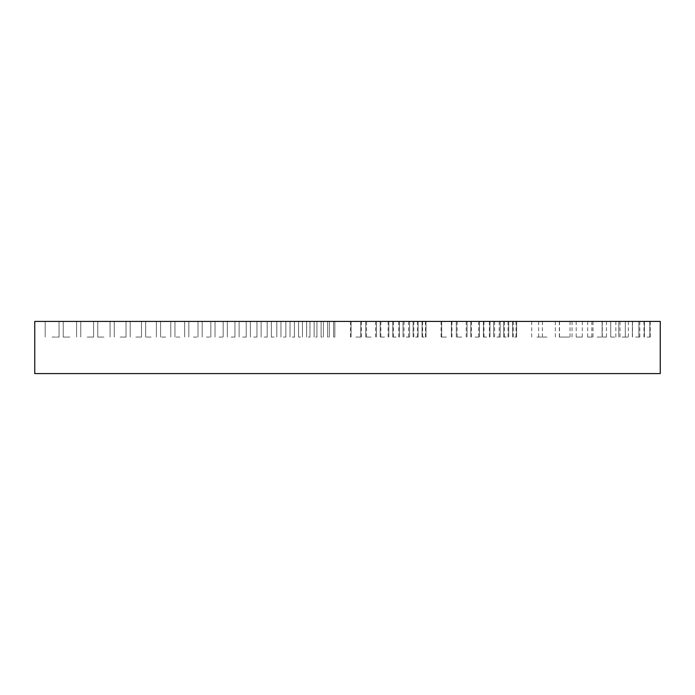 <?xml version="1.0" encoding="UTF-8"?>
<svg xmlns="http://www.w3.org/2000/svg" width="695" height="695" viewBox="0 0 695 695"><rect width="100%" height="100%" fill="white"/><g stroke="black" fill="none" stroke-linecap="round" stroke-linejoin="round"><path stroke-width="0.52" stroke-dasharray="3.48 2.61" d="M52.116 321.42L59.058 321.42L52.116 321.42M52.116 337.066L59.058 337.066L52.116 337.066M69.908 321.42L63.228 321.42L69.908 321.42M69.908 337.066L63.228 337.066L69.908 337.066M87.17 321.42L93.59 321.42L87.17 321.42M87.17 337.066L93.59 337.066L87.17 337.066M103.92 321.42L97.76 321.42L103.92 321.42M103.92 337.066L97.76 337.066L103.92 337.066M120.139 321.42L114.249 321.42L120.139 321.42M120.139 337.066L126.03 337.066L120.139 337.066M135.838 321.42L141.476 321.42L135.838 321.42M135.838 337.066L141.476 337.066L135.838 337.066M151.024 321.42L145.646 321.42L151.024 321.42M151.024 337.066L145.646 337.066L151.024 337.066M165.679 321.42L160.562 321.42L165.679 321.42M165.679 337.066L160.562 337.066L165.679 337.066M179.814 321.42L174.958 321.42L179.814 321.42M179.814 337.066L174.958 337.066L179.814 337.066M193.427 321.42L188.84 321.42L193.427 321.42M193.427 337.066L198.014 337.066L193.427 337.066M206.519 321.42L202.193 321.42L206.519 321.42M206.519 337.066L210.846 337.066L206.519 337.066M219.09 321.42L215.024 321.42L219.09 321.42M219.09 337.066L223.156 337.066L219.09 337.066M231.14 321.42L227.335 321.42L231.14 321.42M231.14 337.066L234.945 337.066L231.14 337.066M242.668 321.42L246.212 321.42L242.668 321.42M242.668 337.066L246.212 337.066L242.668 337.066M253.675 321.42L250.391 321.42L253.675 321.42M253.675 337.066L256.959 337.066L253.675 337.066M264.161 321.42L261.138 321.42L264.161 321.42M264.161 337.066L267.184 337.066L264.161 337.066M274.073 321.42L271.354 321.42L274.073 321.42M274.073 337.066L271.354 337.066L274.073 337.066M283.404 321.42L285.862 321.42L283.404 321.42M283.404 337.066L285.862 337.066L283.404 337.066M292.221 321.42L290.032 321.42L292.221 321.42M292.221 337.066L294.411 337.066L292.221 337.066M300.518 321.42L298.589 321.42L300.518 321.42M300.518 337.066L298.589 337.066L300.518 337.066M308.285 321.42L309.961 321.42L308.285 321.42M308.285 337.066L309.961 337.066L308.285 337.066M315.539 321.42L314.131 321.42L315.539 321.42M315.539 337.066L316.946 337.066L315.539 337.066M322.272 321.42L321.116 321.42L322.272 321.42M322.272 337.066L321.116 337.066L322.272 337.066M328.474 321.42L327.588 321.42L328.474 321.42M328.474 337.066L327.588 337.066L328.474 337.066M334.208 321.42L334.842 321.42L334.208 321.42M334.208 337.066L334.842 337.066L334.208 337.066M424.037 321.42L422.056 321.42L424.037 321.42M424.037 337.066L422.056 337.066L424.037 337.066M415.61 321.42L413.108 321.42L415.61 321.42M415.61 337.066L418.112 337.066L415.61 337.066M406.297 321.42L409.59 321.42L406.297 321.42M406.297 337.066L409.59 337.066L406.297 337.066M396.081 321.42L392.788 321.42L396.081 321.42M396.081 337.066L392.788 337.066L396.081 337.066M384.5 321.42L380.165 321.42L384.5 321.42M384.5 337.066L380.165 337.066L384.5 337.066M371.095 321.42L365.718 321.42L371.095 321.42M371.095 337.066L365.718 337.066L371.095 337.066M355.91 321.42L361.339 321.42L355.91 321.42M355.91 337.066L361.339 337.066L355.91 337.066M647.106 321.42L643.978 321.42L647.106 321.42M647.106 337.066L650.233 337.066L647.106 337.066M624.188 321.42L628.367 321.42L624.188 321.42M624.188 337.066L628.367 337.066L624.188 337.066M597.066 321.42L602.287 321.42L597.066 321.42M597.066 337.066L602.287 337.066L597.066 337.066M565.773 321.42L559.51 321.42L565.773 321.42M565.773 337.066L559.51 337.066L565.773 337.066M547 321.42L538.651 321.42L547 321.42M547 337.066L538.651 337.066L547 337.066M635.63 321.42L632.372 321.42L635.63 321.42M635.63 337.066L638.887 337.066L635.63 337.066M622.068 321.42L618.811 321.42L622.068 321.42M622.068 337.066L625.326 337.066L622.068 337.066M606.422 321.42L602.113 321.42L606.422 321.42M606.422 337.066L602.113 337.066L606.422 337.066M587.64 321.42L592.991 321.42L587.64 321.42M587.64 337.066L592.991 337.066L587.64 337.066M564.688 321.42L570.039 321.42L564.688 321.42M564.688 337.066L570.039 337.066L564.688 337.066M537.044 321.42L542.395 321.42L537.044 321.42M537.044 337.066L542.395 337.066L537.044 337.066M636.151 321.42L632.502 321.42L636.151 321.42M636.151 337.066L639.8 337.066L636.151 337.066M611.148 321.42L615.848 321.42L611.148 321.42M611.148 337.066L615.848 337.066L611.148 337.066M581.941 321.42L576.198 321.42L581.941 321.42M581.941 337.066L576.198 337.066L581.941 337.066M514.639 321.42L512.658 321.42L514.639 321.42M514.639 337.066L516.62 337.066L514.639 337.066M506.221 321.42L503.71 321.42L506.221 321.42M506.221 337.066L503.71 337.066L506.221 337.066M496.908 321.42L493.624 321.42L496.908 321.42M496.908 337.066L500.192 337.066L496.908 337.066M486.682 321.42L483.399 321.42L486.682 321.42M486.682 337.066L483.399 337.066L486.682 337.066M475.102 321.42L470.776 321.42L475.102 321.42M475.102 337.066L479.428 337.066L475.102 337.066M461.697 321.42L456.32 321.42L461.697 321.42M461.697 337.066L456.32 337.066L461.697 337.066M446.52 321.42L441.09 321.42L446.52 321.42M446.52 337.066L441.09 337.066L446.52 337.066M660.25 321.42L34.75 321.42L34.75 373.58L660.25 373.58L660.25 321.42M45.184 321.42L45.184 337.066L45.184 321.42M59.058 321.42L59.058 337.066L59.058 321.42M63.228 321.42L63.228 337.066L63.228 321.42M76.58 321.42L76.58 337.066L76.58 321.42M80.759 321.42L80.759 337.066L80.759 321.42M93.59 321.42L93.59 337.066L93.59 321.42M97.76 321.42L97.76 337.066L97.76 321.42M110.071 321.42L110.071 337.066L110.071 321.42M114.249 321.42L114.249 337.066L114.249 321.42M126.03 321.42L126.03 337.066L126.03 321.42M130.208 321.42L130.208 337.066L130.208 321.42M141.476 321.42L141.476 337.066L141.476 321.42M145.646 321.42L145.646 337.066L145.646 321.42M156.392 321.42L156.392 337.066L156.392 321.42M160.562 321.42L160.562 337.066L160.562 321.42M170.788 321.42L170.788 337.066L170.788 321.42M174.958 321.42L174.958 337.066L174.958 321.42M184.662 321.42L184.662 337.066L184.662 321.42M188.84 321.42L188.84 337.066L188.84 321.42M198.014 321.42L198.014 337.066L198.014 321.42M202.193 321.42L202.193 337.066L202.193 321.42M210.846 321.42L210.846 337.066L210.846 321.42M215.024 321.42L215.024 337.066L215.024 321.42M223.156 321.42L223.156 337.066L223.156 321.42M227.335 321.42L227.335 337.066L227.335 321.42M234.945 321.42L234.945 337.066L234.945 321.42M239.123 321.42L239.123 337.066L239.123 321.42M246.212 321.42L246.212 337.066L246.212 321.42M250.391 321.42L250.391 337.066L250.391 321.42M256.959 321.42L256.959 337.066L256.959 321.42M261.138 321.42L261.138 337.066L261.138 321.42M267.184 321.42L267.184 337.066L267.184 321.42M271.354 321.42L271.354 337.066L271.354 321.42M276.784 321.42L276.784 337.066L276.784 321.42M280.954 321.42L280.954 337.066L280.954 321.42M285.862 321.42L285.862 337.066L285.862 321.42M290.032 321.42L290.032 337.066L290.032 321.42M294.411 321.42L294.411 337.066L294.411 321.42M298.589 321.42L298.589 337.066L298.589 321.42M302.447 321.42L302.447 337.066L302.447 321.42M306.617 321.42L306.617 337.066L306.617 321.42M309.961 321.42L309.961 337.066L309.961 321.42M314.131 321.42L314.131 337.066L314.131 321.42M316.946 321.42L316.946 337.066L316.946 321.42M321.116 321.42L321.116 337.066L321.116 321.42M323.418 321.42L323.418 337.066L323.418 321.42M327.588 321.42L327.588 337.066L327.588 321.42M329.361 321.42L329.361 337.066L329.361 321.42M333.583 321.42L333.583 337.066L333.583 321.42M334.842 321.42L334.842 337.066L334.842 321.42M422.63 321.42L422.63 337.066M425.444 321.42L425.444 337.066M413.812 321.42L413.812 337.066M417.408 321.42L417.408 337.066M404.004 321.42L404.004 337.066M408.599 321.42L408.599 337.066M393.361 321.42L393.361 337.066M398.791 321.42L398.791 337.066M380.843 321.42L380.843 337.066M388.149 321.42L388.149 337.066M366.552 321.42L366.552 337.066M375.63 321.42L375.63 337.066M350.488 321.42L350.488 337.066M361.339 321.42L361.339 337.066M422.056 321.42L422.056 337.066L422.056 321.42M426.018 321.42L426.018 337.066L426.018 321.42M413.108 321.42L413.108 337.066L413.108 321.42M418.112 321.42L418.112 337.066L418.112 321.42M403.013 321.42L403.013 337.066L403.013 321.42M409.59 321.42L409.59 337.066L409.59 321.42M392.788 321.42L392.788 337.066L392.788 321.42M399.364 321.42L399.364 337.066L399.364 321.42M380.165 321.42L380.165 337.066L380.165 321.42M388.826 321.42L388.826 337.066L388.826 321.42M365.718 321.42L365.718 337.066L365.718 321.42M376.464 321.42L376.464 337.066L376.464 321.42M351.062 321.42L351.062 337.066L351.062 321.42M360.766 321.42L360.766 337.066L360.766 321.42M643.978 321.42L643.978 337.066M650.233 321.42L650.233 337.066M620.018 321.42L620.018 337.066M628.367 321.42L628.367 337.066M591.853 321.42L591.853 337.066M602.287 321.42L602.287 337.066M559.51 321.42L559.51 337.066M572.028 321.42L572.028 337.066M538.651 321.42L538.651 337.066M555.34 321.42L555.34 337.066M644.395 321.42L644.395 337.066L644.395 321.42M649.816 321.42L649.816 337.066L649.816 321.42M632.372 321.42L632.372 337.066L632.372 321.42M638.887 321.42L638.887 337.066L638.887 321.42M618.811 321.42L618.811 337.066L618.811 321.42M625.326 321.42L625.326 337.066L625.326 321.42M602.113 321.42L602.113 337.066L602.113 321.42M610.723 321.42L610.723 337.066L610.723 321.42M582.297 321.42L582.297 337.066M592.991 321.42L592.991 337.066M559.345 321.42L559.345 337.066M570.039 321.42L570.039 337.066M531.701 321.42L531.701 337.066M542.395 321.42L542.395 337.066M632.502 321.42L632.502 337.066M639.8 321.42L639.8 337.066M606.457 321.42L606.457 337.066M615.848 321.42L615.848 337.066M576.198 321.42L576.198 337.066M587.675 321.42L587.675 337.066M513.231 321.42L513.231 337.066M516.046 321.42L516.046 337.066M504.414 321.42L504.414 337.066M508.019 321.42L508.019 337.066M494.614 321.42L494.614 337.066M499.201 321.42L499.201 337.066M483.972 321.42L483.972 337.066M489.393 321.42L489.393 337.066M471.453 321.42L471.453 337.066M478.751 321.42L478.751 337.066M457.162 321.42L457.162 337.066M466.232 321.42L466.232 337.066M441.09 321.42L441.09 337.066M451.941 321.42L451.941 337.066M512.658 321.42L512.658 337.066L512.658 321.42M516.62 321.42L516.62 337.066L516.62 321.42M503.71 321.42L503.71 337.066L503.71 321.42M508.723 321.42L508.723 337.066L508.723 321.42M493.624 321.42L493.624 337.066L493.624 321.42M500.192 321.42L500.192 337.066L500.192 321.42M483.399 321.42L483.399 337.066L483.399 321.42M489.966 321.42L489.966 337.066L489.966 321.42M470.776 321.42L470.776 337.066L470.776 321.42M479.428 321.42L479.428 337.066L479.428 321.42M456.32 321.42L456.32 337.066L456.32 321.42M467.066 321.42L467.066 337.066L467.066 321.42M441.664 321.42L441.664 337.066L441.664 321.42M451.368 321.42L451.368 337.066L451.368 321.42"/><path stroke-width="1.04" d="M34.75 321.42L660.25 321.42L660.25 373.58L34.75 373.58L34.75 321.42"/></g></svg>
